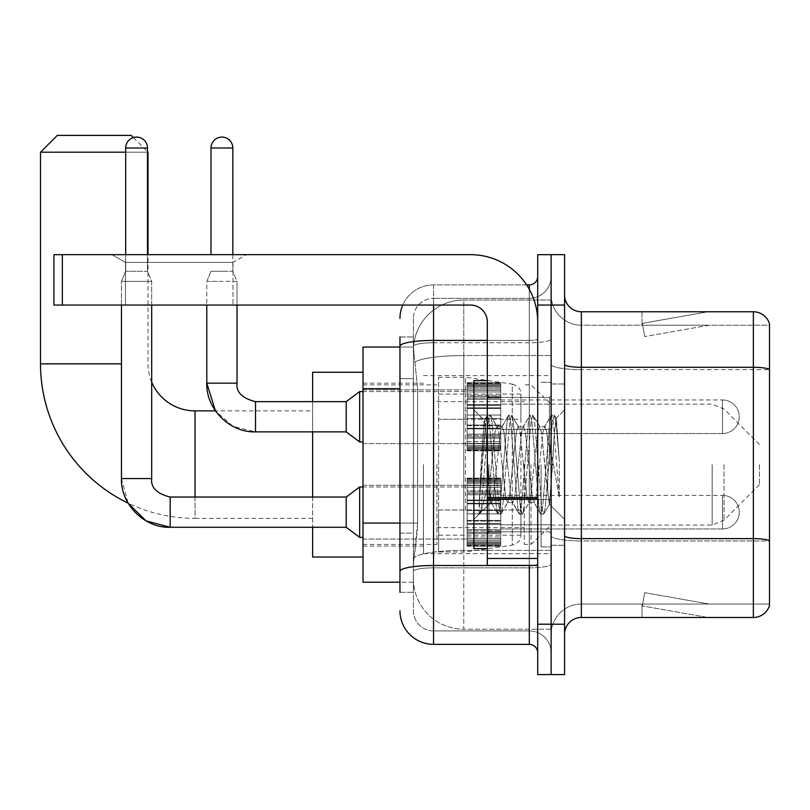 <?xml version="1.0" encoding="UTF-8"?>
<svg xmlns="http://www.w3.org/2000/svg" width="810" height="810" viewBox="0 0 810 810"><rect width="100%" height="100%" fill="white"/><g stroke="black" fill="none" stroke-linecap="round" stroke-linejoin="round"><path stroke-width="0.61" stroke-dasharray="4.05 3.04" d="M551.134 464.626L551.134 553.655L551.134 464.626M423.478 464.626L423.478 553.655L423.478 464.626M467.147 416.755L467.147 383.16L467.147 416.755M363.012 416.755L363.012 443.637L363.012 416.755M467.147 512.163L467.147 545.758L467.147 512.163M363.012 512.163L363.012 539.045L363.012 512.163M500.742 416.755L500.742 383.16L500.742 416.755M500.742 512.163L500.742 545.758L500.742 512.163M551.134 512.163L551.134 524.769L551.134 512.163M399.958 523.068L417.606 523.068L417.282 531.816L413.606 562.059L417.606 523.068L417.606 388.689L417.606 523.068L363.012 523.068L363.012 582.208L413.515 582.208L413.394 578.856A50.392 50.392 0 0 0 463.786 629.238L551.134 629.238L551.134 550.385L551.134 629.238L463.786 629.238L463.786 550.385L463.786 629.238A50.392 50.392 0 0 1 413.394 578.856L413.394 568.6L413.515 582.208L399.958 582.208M413.606 562.059L413.394 568.6L413.606 562.059M363.012 464.626L363.012 557.017L363.012 464.626M463.786 300.014L551.134 300.014L551.134 355.539L551.134 300.014L463.786 300.014A50.392 50.392 0 0 0 413.464 347.743L417.606 388.689L413.464 347.743A50.392 50.392 0 0 1 463.786 300.014L463.786 355.539L551.134 355.539L551.134 550.385L551.134 355.539L463.786 355.539L463.786 300.014A50.392 50.392 0 0 0 413.464 347.743M551.134 416.755L551.134 429.361L551.134 416.755M399.958 378.614L413.394 378.614L413.394 533.142L413.394 336.97L413.394 378.614L399.958 378.614L399.958 533.142L399.958 347.044L413.515 347.044L363.012 347.044L363.012 523.068M399.958 592.292L413.394 592.292L399.958 592.292L399.958 533.142L413.394 533.142L413.394 592.292L413.394 533.142L399.958 533.142M433.552 644.365L433.552 630.919A20.159 20.159 0 0 1 413.394 610.77L413.394 346.255L413.394 610.77A20.159 20.159 0 0 0 433.552 630.919L529.294 630.919L529.294 577.176L529.294 644.365L433.552 644.365A33.595 33.595 0 0 1 399.958 610.77M551.134 577.176L551.134 338.965L551.134 577.176M537.698 652.759L537.698 276.504L537.698 652.759M537.698 464.626L537.698 397.437L537.698 464.626M537.698 305.056L537.698 254.664L551.134 254.664L551.134 305.056L551.134 254.664L564.57 254.664L564.57 305.056L551.134 305.056L551.134 624.206L551.134 305.056L537.698 305.056L537.698 624.206L551.134 624.206L551.134 674.598L551.134 624.206L564.57 624.206L564.57 305.056M564.57 624.206L564.57 674.598L537.698 674.598L537.698 624.206M551.134 276.504L551.134 338.965L551.134 276.504A21.84 21.84 0 0 1 529.294 298.333A21.84 21.84 0 0 0 551.134 276.504A21.84 21.84 0 0 1 529.294 298.333L529.294 630.919L433.552 630.919L433.552 567.84L529.294 567.84A21.84 3.797 0 0 0 551.134 564.043A21.84 3.797 0 0 1 529.294 567.84L529.294 298.333L433.552 298.333L529.294 298.333M402.762 305.056A33.595 33.595 0 0 1 433.552 284.897L529.294 284.897A8.394 8.394 0 0 0 537.698 276.504A8.394 8.394 0 0 1 529.294 284.897L529.294 577.176L529.294 567.84L433.552 567.84L433.552 298.333L433.552 342.751L529.294 342.751A21.84 3.797 0 0 0 551.134 338.965A21.84 3.797 0 0 1 529.294 342.751L433.552 342.751L433.552 577.176L433.552 565.501L529.294 565.501A8.394 1.458 0 0 0 537.698 564.043A8.394 1.458 0 0 1 532.221 565.41M399.958 336.97L413.394 336.97L399.958 336.97L399.958 571.333A33.595 5.832 180 0 1 433.552 565.501L433.552 284.897A33.595 33.595 0 0 0 399.958 318.492A33.595 33.595 0 0 1 433.552 284.897L526.621 284.897M399.958 571.333L399.958 577.176M413.394 318.492L413.394 346.255L413.394 318.492A20.159 20.159 0 0 1 433.552 298.333A20.159 20.159 0 0 0 413.394 318.492A20.159 20.159 0 0 1 433.552 298.333M551.134 652.759A21.84 21.84 0 0 0 529.294 630.919A21.84 21.84 0 0 1 551.134 652.759A21.84 21.84 0 0 0 529.294 630.919M564.57 464.626L564.57 545.262L564.57 464.626M541.06 464.626L541.06 546.932L541.06 464.626M551.134 550.294L551.134 364.378L551.134 550.294M753.371 617.483L581.367 617.483L581.367 369.633L769.5 369.633L581.367 369.633L581.367 325.215L769.5 325.215L769.5 369.633L769.5 325.215L581.367 325.215L581.367 540.958L769.5 540.958L769.5 369.633L769.5 540.958L581.367 540.958L581.367 604.047A30.233 30.233 0 0 0 551.134 634.281A30.233 30.233 0 0 1 581.367 604.047L769.5 604.047L769.5 323.868A16.797 16.797 0 0 0 753.371 311.779L753.371 617.483A16.797 16.797 0 0 0 769.5 605.394L769.5 550.294L769.5 604.047L581.367 604.047L581.367 311.779A16.797 16.797 0 0 1 564.57 294.982L564.57 364.378L564.57 294.982M564.57 634.281L564.57 364.378L564.57 634.281A16.797 16.797 0 0 1 581.367 617.483M551.134 294.982L551.134 364.378L551.134 294.982A30.233 30.233 0 0 0 581.367 325.215A30.233 30.233 0 0 1 551.134 294.982A30.233 30.233 0 0 0 581.367 325.215M706.867 617.281A13.436 13.436 0 0 0 709.196 617.483L642.006 617.483L709.196 617.483A13.436 13.436 0 0 1 706.867 617.281A13.436 13.436 0 0 0 709.196 617.483A13.436 13.436 0 0 1 706.867 617.281A13.436 13.436 0 0 0 709.196 617.483A13.436 13.436 0 0 1 706.867 617.281L642.35 605.91L706.867 617.281M642.006 604.047L642.006 617.483L642.006 604.047L642.674 604.047L642.35 605.91L642.674 604.047L642.006 604.047L642.006 617.483L642.006 604.047L642.674 604.047L642.35 605.91L642.674 604.047L642.006 604.047L642.006 617.483L642.006 604.047L642.674 604.047L642.35 605.91L642.674 604.047L642.006 604.047M769.5 323.868A16.797 16.797 0 0 0 753.371 311.779L581.367 311.779M709.196 311.779L642.006 311.779L709.196 311.779A13.436 13.436 0 0 0 706.867 311.982A13.436 13.436 0 0 1 709.196 311.779A13.436 13.436 0 0 0 706.867 311.982A13.436 13.436 0 0 1 709.196 311.779A13.436 13.436 0 0 0 706.867 311.982A13.436 13.436 0 0 1 709.196 311.779M709.196 604.047L642.674 604.047L709.196 604.047L642.674 604.047L709.196 604.047L642.674 604.047L709.196 604.047L644.679 592.667L642.674 604.047L644.679 592.667L642.674 604.047L644.679 592.667L642.674 604.047L644.679 592.667L709.196 604.047M642.674 325.215L642.006 325.215L642.674 325.215L642.006 325.215L642.674 325.215L642.006 325.215L642.674 325.215L642.35 323.352L706.867 311.982L642.35 323.352L642.674 325.215L642.35 323.352L706.867 311.982L642.35 323.352L642.674 325.215L642.35 323.352L706.867 311.982L642.35 323.352L642.674 325.215L709.196 325.215L642.674 325.215L709.196 325.215L642.674 325.215L709.196 325.215L642.674 325.215L644.679 336.585L642.674 325.215M642.006 311.779L642.006 325.215L642.006 311.779M709.196 325.215L644.679 336.585L709.196 325.215M487.306 464.626L487.306 548.613L487.306 464.626M487.306 548.613L473.87 548.613L473.87 380.639L473.87 519.392L473.87 380.639L487.306 380.639M487.812 464.626L486.071 434.069L484.127 420.542L481.059 464.626L479.115 513.844L481.11 511.768L490.668 474.265L490.668 502.595L490.668 474.265L491.508 464.626L490.668 474.265L481.11 511.768L479.115 514.137L479.115 503.121L482.173 464.626L485.727 421.757L487.073 415.5L485.727 421.757L479.115 503.121L484.127 420.542L487.509 415.125L484.127 420.542L473.87 409.87L484.441 420.441L486.071 434.069L487.812 464.626C488.744 484.248 489.696 496.54 490.668 501.522L490.668 502.595L491.508 502.595L490.668 501.522L490.668 502.595L480.036 513.226L490.668 502.595L491.508 502.595L490.668 501.522C489.696 496.54 488.744 484.248 487.812 464.626M507.505 464.626L503.952 431.75L502.17 426.667L501.613 427.143L500.398 431.75L493.28 497.502L491.508 502.595L493.28 497.502L500.398 431.75L501.613 427.143L508.407 415.5L507.06 421.757L499.952 507.505L498.17 514.137L496.398 507.505L489.28 421.757L487.509 415.125L490.171 415.125L488.4 421.757L481.282 507.505L479.51 514.137L481.11 511.768L479.945 513.763L481.282 507.505L488.4 421.757L490.171 415.125L490.607 415.5L487.509 415.125L489.28 421.757L496.398 507.505L497.735 513.763L500.843 514.137L499.061 507.505L491.953 421.757L490.607 415.5L497.401 427.143L496.844 426.667L495.062 431.75L491.508 464.626L495.062 431.75L496.844 426.667L502.17 426.667L508.407 415.5L507.06 421.757L499.952 507.505L498.17 514.137L500.843 514.137L499.061 507.505L491.953 421.757L490.607 415.5L496.844 426.667L502.17 426.667L503.952 431.75L511.059 497.502L512.274 502.119L511.059 497.502L507.505 464.626M502.17 464.626L498.616 431.75L497.401 427.143L498.616 431.75L505.724 497.502L507.505 502.595L505.724 497.502L502.17 464.626M528.839 464.626L525.285 431.75L523.503 426.667L522.946 427.143L521.731 431.75L514.613 497.502L512.841 502.595L512.274 502.119L519.068 513.763L517.732 507.505L510.614 421.757L508.842 415.125L508.407 415.5L511.505 415.125L509.723 421.757L502.615 507.505L500.843 514.137L508.072 502.119L507.505 502.595L512.841 502.595L519.068 513.763L517.732 507.505L510.614 421.757L508.842 415.125L511.505 415.125L509.723 421.757L502.615 507.505L501.279 513.763L507.505 502.595L512.841 502.595L514.613 497.502L521.731 431.75L522.946 427.143L529.74 415.5L528.393 421.757L521.286 507.505L519.504 514.137L519.068 513.763L522.167 514.137L520.395 507.505L513.287 421.757L511.505 415.125L518.734 427.143L518.167 426.667L516.395 431.75L509.287 497.502L508.072 502.119L509.287 497.502L516.395 431.75L518.167 426.667L523.503 426.667L529.74 415.5L528.393 421.757L521.286 507.505L519.504 514.137L522.167 514.137L520.395 507.505L513.287 421.757L511.94 415.5L518.167 426.667L523.503 426.667L525.285 431.75L532.393 497.502L533.608 502.119L532.393 497.502L528.839 464.626M523.503 464.626L519.949 431.75L518.734 427.143L519.949 431.75L527.057 497.502L528.839 502.595L527.057 497.502L523.503 464.626M547.773 440.245L547.773 493.31L541.283 431.75L539.5 426.667L537.729 431.75L530.611 497.502L528.839 502.595L534.175 502.595L540.402 513.763L539.055 507.505L531.947 421.757L530.175 415.125L529.74 415.5L532.838 415.125L531.056 421.757L523.948 507.505L522.167 514.137L529.396 502.119L528.839 502.595L534.175 502.595L540.402 513.763L539.055 507.505L531.947 421.757L530.175 415.125L532.838 415.125L531.056 421.757L523.948 507.505L522.602 513.763L529.396 502.119L530.611 497.502L537.729 431.75L539.5 426.667L544.836 426.667L543.054 431.75L535.947 497.502L534.175 502.595L535.947 497.502L543.054 431.75L544.279 427.143L551.063 415.5L549.727 421.757L542.619 507.505L540.837 514.137L540.402 513.763L543.5 514.137L541.728 507.505L534.61 421.757L532.838 415.125L540.067 427.143L539.5 426.667L544.836 426.667L551.063 415.5L549.727 421.757L542.619 507.505L540.837 514.137L543.5 514.137L541.728 507.505L534.61 421.757L533.274 415.5L540.067 427.143L541.283 431.75L549.291 504.103L552.673 464.626L554.415 432.611L556.348 418.497L559.325 461.781L559.325 497.431L553.443 464.626L547.773 440.245L546.618 431.75L544.836 426.667L546.618 431.75L547.773 440.245L547.773 493.31L549.636 503.982L554.415 432.611L556.055 418.385L559.325 461.781L555.943 421.757L554.172 415.125L552.39 421.757L545.282 507.505L543.5 514.137L545.282 507.505L552.39 421.757L554.172 415.125L555.943 421.757L559.325 461.781L559.325 497.431L553.281 421.757L551.499 415.125L551.063 415.5L554.172 415.125L551.499 415.125L553.281 421.757L559.325 497.431L553.443 464.626L547.773 440.245M125.489 262.42L112.053 254.664L246.432 254.664L112.053 254.664L246.432 254.664L112.053 254.664L125.489 262.42L125.489 305.056L232.996 305.056L125.489 305.056L232.996 305.056L125.489 305.056L125.489 262.42L232.996 262.42L246.432 254.664L232.996 262.42L125.489 262.42L232.996 262.42L232.996 305.056L232.996 262.42L125.489 262.42M487.306 565.41L537.698 565.41L487.306 565.41L487.306 558.475L487.306 565.41L537.698 565.41L537.698 321.853A67.189 67.189 0 0 0 470.509 254.664L53.936 254.664L62.34 254.664L53.936 254.664L53.936 305.056L53.936 254.664L53.936 305.056L470.509 305.056A16.797 16.797 0 0 1 487.306 321.853L487.306 565.41M487.306 497.492L537.698 497.492L537.698 321.853A67.189 67.189 0 0 0 470.509 254.664L62.34 254.664L62.34 305.056L470.509 305.056A16.797 16.797 0 0 1 487.306 321.853L487.306 497.492L537.698 497.492L537.698 565.41L537.698 321.853A67.189 67.189 0 0 0 470.509 254.664L62.34 254.664L62.34 305.056L53.936 305.056L470.509 305.056A16.797 16.797 0 0 1 487.306 321.853L487.306 497.492L537.698 497.492L537.698 565.41M195.038 410.883L195.038 518.38A154.538 154.538 0 0 1 128.112 503.142L121.459 478.568L121.459 281.374L151.693 281.374L121.459 281.374L151.693 281.374L121.459 281.374L121.459 305.056M151.693 382.117A47.031 47.031 0 0 1 148.007 363.842L148.007 254.664M147.501 152.199L125.661 152.199M133.367 137.568L147.501 151.693M312.619 557.017L312.619 372.246M759.426 464.626L759.426 484.785L759.426 464.626M530.975 464.626L530.975 544.421L530.975 464.626M524.262 464.626L524.262 544.421L524.262 464.626M436.914 464.626L436.914 544.421L436.914 464.626M312.619 497.046L312.619 527.28M312.619 401.638L312.619 431.872M40.5 152.199L148.007 152.199M131.21 135.402L57.297 135.402M465.466 509.986L465.466 377.288L465.466 419.276L438.595 419.276L438.595 377.288L438.595 551.974L438.595 509.986L520.901 509.986L520.901 535.177L520.901 394.085L520.901 419.286L438.595 419.276L438.595 535.177L438.595 509.986L520.901 509.976L520.901 535.197C521.164 539.794 518.289 543.115 512.274 545.171L512.274 509.986M512.274 419.276L512.274 384.092C518.289 386.147 521.164 389.468 520.901 394.065L520.901 419.276L465.466 419.276M722.469 528.96A16.797 16.797 0 0 0 739.267 512.163A16.797 16.797 0 0 0 722.469 495.366A16.797 16.797 0 0 1 739.267 512.163A16.797 16.797 0 0 1 722.469 528.96L722.469 495.366L722.469 528.96L722.469 495.366L722.469 528.96L500.742 528.96L722.469 528.96M147.501 148.007L125.661 148.007A10.915 10.915 0 0 1 136.576 137.082A10.915 10.915 0 0 1 147.501 148.007L147.501 271.289L125.661 271.289L147.501 271.289L151.693 281.374L151.693 478.568L121.459 478.568M170.171 497.077L170.171 527.28L170.171 512.163L170.171 527.28L346.214 527.28L346.214 497.046L346.214 512.163L346.214 497.046L170.171 497.046L170.171 512.163L170.171 497.046C156.836 493.695 150.68 487.529 151.693 478.568L151.673 478.568M346.214 527.28L359.65 537.364L359.65 486.972L359.65 512.163L359.65 486.972L467.147 486.972L363.012 486.972M125.661 148.007L125.661 271.289L136.576 271.289L125.661 271.289L121.459 281.374L125.661 271.289L125.661 254.664M467.147 545.079L467.147 543.034L467.147 546.223L467.147 545.079L500.742 545.079L500.742 542.001L467.147 542.001L467.147 544.037L467.147 542.001L500.742 542.001L500.742 546.223L500.742 542.001L500.742 544.037L500.742 542.001L467.147 542.001L467.147 543.034L500.742 543.034L500.742 546.223L500.742 544.077L500.742 546.223L500.742 545.079L467.147 545.079L467.147 543.034L500.742 543.034L467.147 543.034L467.147 546.223L467.147 544.077L467.147 546.223L500.742 546.223L500.742 544.077L500.742 546.223L467.147 546.223L467.147 545.079L500.742 545.079L467.147 545.079M467.147 540.705L467.147 544.037L467.147 538.974L467.147 540.705L500.742 540.705L500.742 544.037L500.742 538.974L500.742 544.037L500.742 542.001L500.742 543.034L467.147 543.034L467.147 542.001L467.147 544.037L500.742 544.037L500.742 537L500.742 540.705L467.147 540.705L467.147 544.037L500.742 544.037L467.147 544.037L467.147 542.001L500.742 542.001L500.742 544.037L467.147 544.037L467.147 537L467.147 538.974L500.742 538.974L500.742 537L500.742 538.974L467.147 538.974L467.147 540.705L500.742 540.705L467.147 540.705M467.147 538.731L467.147 533.547L467.147 538.731L500.742 538.731L500.742 532.281L500.742 538.731L467.147 538.731L467.147 537L500.742 537L467.147 537L467.147 532.281L467.147 533.547L500.742 533.547L500.742 529.568L500.742 533.547L467.147 533.547L467.147 538.731L500.742 538.731L467.147 538.731M467.147 529.568L467.147 532.281L467.147 529.568L467.147 530.823L467.147 529.568L500.742 529.568L500.742 532.281L500.742 524.293L500.742 530.823L500.742 529.568L467.147 529.568L467.147 532.281L500.742 532.281L467.147 532.281L467.147 524.293L467.147 530.823L500.742 530.823L500.742 523.624L500.742 530.823L467.147 530.823L467.147 529.568L500.742 529.568L467.147 529.568M467.147 523.624L467.147 520.435L467.147 523.624L500.742 523.624L500.742 520.435L500.742 524.293L500.742 520.435L500.742 523.624L467.147 523.624L467.147 524.293L500.742 524.293L467.147 524.293L467.147 530.823L467.147 520.435L467.147 521.093L467.147 520.435L500.742 520.435L500.742 521.093L500.742 513.844L500.742 521.093L500.742 520.435L467.147 520.435L467.147 523.624L500.742 523.624L467.147 523.624M467.147 513.844L467.147 521.093L467.147 510.482L467.147 513.844L500.742 513.844L500.742 510.482L500.742 521.093L500.742 503.243L500.742 513.844L467.147 513.844L500.742 513.844L467.147 513.844L467.147 521.093L500.742 521.093L467.147 521.093L467.147 503.243L467.147 510.482L500.742 510.482L500.742 503.243L500.742 510.482L467.147 510.482L500.742 510.482L467.147 510.482L467.147 513.844L500.742 513.844L467.147 513.844M467.147 503.901L467.147 500.712L467.147 503.901L500.742 503.901L500.742 500.043L500.742 503.901L467.147 503.901L467.147 503.243L500.742 503.243L467.147 503.243L467.147 510.482L467.147 500.043L467.147 500.712L500.742 500.712L500.742 493.503L500.742 500.712L467.147 500.712L467.147 503.901L500.742 503.901L467.147 503.901M467.147 493.503L467.147 500.043L467.147 493.503L467.147 494.768L467.147 493.503L500.742 493.503L500.742 500.043L500.742 492.045L500.742 494.768L500.742 493.503L467.147 493.503L467.147 500.043L500.742 500.043L467.147 500.043L467.147 492.045L467.147 494.768L500.742 494.768L500.742 490.789L500.742 494.768L467.147 494.768L467.147 493.503L500.742 493.503L467.147 493.503M467.147 490.789L467.147 485.605L467.147 490.789L500.742 490.789L500.742 485.605L500.742 492.045L500.742 485.605L500.742 490.789L467.147 490.789L467.147 492.045L500.742 492.045L467.147 492.045L467.147 485.605L467.147 487.336L467.147 485.605L500.742 485.605L500.742 487.336L500.742 485.362L500.742 487.336L500.742 485.605L467.147 485.605L467.147 490.789L500.742 490.789L467.147 490.789M467.147 485.362L467.147 487.336L467.147 483.631L467.147 485.362L500.742 485.362L500.742 483.631L500.742 487.336L500.742 480.3L500.742 485.362L467.147 485.362L467.147 487.336L500.742 487.336L467.147 487.336L467.147 480.3L467.147 483.631L500.742 483.631L500.742 480.3L500.742 483.631L467.147 483.631L467.147 485.362L500.742 485.362L467.147 485.362M467.147 482.335L467.147 480.3L467.147 482.335L467.147 481.292L467.147 482.335L500.742 482.335L500.742 479.257L500.742 482.335L467.147 482.335L467.147 480.3L500.742 480.3L467.147 480.3L467.147 483.631L467.147 479.257L467.147 481.292L500.742 481.292L500.742 478.113L500.742 481.292L467.147 481.292L467.147 482.335L500.742 482.335L467.147 482.335M467.147 478.113L467.147 480.249L467.147 478.113L500.742 478.113L500.742 480.249L500.742 478.113L500.742 480.249L500.742 478.113L467.147 478.113L467.147 479.257L500.742 479.257L467.147 479.257L467.147 481.292L467.147 478.113L467.147 480.249L500.742 480.249L467.147 480.249L467.147 478.113L500.742 478.113L467.147 478.113M467.147 544.077L500.742 544.077L467.147 544.077L467.147 546.223L467.147 544.077L500.742 544.077L467.147 544.077M151.693 305.056L151.693 281.374L147.501 271.289L147.501 254.664M467.147 546.223L500.742 546.223L467.147 546.223M467.147 538.974L500.742 538.974L467.147 538.974M467.147 537L500.742 537L467.147 537M467.147 533.547L500.742 533.547L467.147 533.547M467.147 532.281L500.742 532.281L467.147 532.281M467.147 530.823L500.742 530.823L467.147 530.823M467.147 524.293L500.742 524.293L467.147 524.293M467.147 520.435L500.742 520.435L467.147 520.435M467.147 521.093L500.742 521.093L467.147 521.093M467.147 510.482L500.742 510.482L467.147 510.482M467.147 503.243L500.742 503.243L467.147 503.243M467.147 500.712L500.742 500.712L467.147 500.712M467.147 500.043L500.742 500.043L467.147 500.043M467.147 494.768L500.742 494.768L467.147 494.768M467.147 492.045L500.742 492.045L467.147 492.045M467.147 485.605L500.742 485.605L467.147 485.605M467.147 487.336L500.742 487.336L467.147 487.336M467.147 483.631L500.742 483.631L467.147 483.631M467.147 480.3L500.742 480.3L467.147 480.3M467.147 481.292L500.742 481.292L467.147 481.292M467.147 479.257L500.742 479.257L467.147 479.257M467.147 480.249L500.742 480.249L467.147 480.249M232.824 148.007L210.995 148.007A10.915 10.915 0 0 1 221.91 137.082A10.915 10.915 0 0 1 232.824 148.007L232.824 271.289L210.995 271.289L232.824 271.289L237.026 281.374L206.793 281.374L237.026 281.374L237.026 383.16L206.793 383.16L237.026 383.16L206.793 383.16L206.793 281.374L221.91 281.374L206.793 281.374L210.995 271.289L221.91 271.289L210.995 271.289L206.793 281.374L206.793 305.056M722.469 433.552A16.797 16.797 0 0 0 739.267 416.755A16.797 16.797 0 0 0 722.469 399.958A16.797 16.797 0 0 1 739.267 416.755A16.797 16.797 0 0 1 722.469 433.552L722.469 399.958L722.469 433.552L722.469 399.958L722.469 433.552L500.742 433.552L722.469 433.552M255.504 431.872L346.214 431.872L346.214 401.638L346.214 416.755L346.214 401.638L255.504 401.638L255.504 431.872L255.504 416.755L255.504 431.872L233.017 426.374L215.45 410.883L312.619 410.883M346.214 431.872L359.65 441.956L359.65 391.564L359.65 416.755L359.65 391.564L467.147 391.564L363.012 391.564M210.995 148.007L210.995 254.664M467.147 449.671L467.147 447.626L467.147 450.816L467.147 449.671L500.742 449.671L500.742 446.593L467.147 446.593L467.147 448.629L467.147 446.593L500.742 446.593L500.742 450.816L500.742 446.593L500.742 448.629L500.742 446.593L467.147 446.593L467.147 447.626L500.742 447.626L500.742 450.816L500.742 448.669L500.742 450.816L500.742 449.671L467.147 449.671L467.147 447.626L500.742 447.626L467.147 447.626L467.147 450.816L467.147 448.669L467.147 450.816L500.742 450.816L500.742 448.669L500.742 450.816L467.147 450.816L467.147 449.671L500.742 449.671L467.147 449.671M467.147 445.298L467.147 448.629L467.147 443.566L467.147 445.298L500.742 445.298L500.742 448.629L500.742 443.566L500.742 448.629L500.742 446.593L500.742 447.626L467.147 447.626L467.147 446.593L467.147 448.629L500.742 448.629L500.742 441.592L500.742 445.298L467.147 445.298L467.147 448.629L500.742 448.629L467.147 448.629L467.147 446.593L500.742 446.593L500.742 448.629L467.147 448.629L467.147 441.592L467.147 443.566L500.742 443.566L500.742 441.592L500.742 443.566L467.147 443.566L467.147 445.298L500.742 445.298L467.147 445.298M467.147 443.323L467.147 438.139L467.147 443.323L500.742 443.323L500.742 436.873L500.742 443.323L467.147 443.323L467.147 441.592L500.742 441.592L467.147 441.592L467.147 436.873L467.147 438.139L500.742 438.139L500.742 434.16L500.742 438.139L467.147 438.139L467.147 443.323L500.742 443.323L467.147 443.323M467.147 434.16L467.147 436.873L467.147 434.16L467.147 435.416L467.147 434.16L500.742 434.16L500.742 436.873L500.742 428.875L500.742 435.416L500.742 434.16L467.147 434.16L467.147 436.873L500.742 436.873L467.147 436.873L467.147 428.875L467.147 435.416L500.742 435.416L500.742 428.217L500.742 435.416L467.147 435.416L467.147 434.16L500.742 434.16L467.147 434.16M467.147 428.217L467.147 425.027L467.147 428.217L500.742 428.217L500.742 425.027L500.742 428.875L500.742 425.027L500.742 428.217L467.147 428.217L467.147 428.875L500.742 428.875L467.147 428.875L467.147 435.416L467.147 425.027L467.147 425.685L467.147 425.027L500.742 425.027L500.742 425.685L500.742 418.436L500.742 425.685L500.742 425.027L467.147 425.027L467.147 428.217L500.742 428.217L467.147 428.217M467.147 418.436L467.147 425.685L467.147 415.074L467.147 418.436L500.742 418.436L500.742 415.074L500.742 425.685L500.742 407.835L500.742 418.436L467.147 418.436L500.742 418.436L467.147 418.436L467.147 425.685L500.742 425.685L467.147 425.685L467.147 407.835L467.147 415.074L500.742 415.074L500.742 407.835L500.742 415.074L467.147 415.074L500.742 415.074L467.147 415.074L467.147 418.436L500.742 418.436L467.147 418.436M467.147 408.493L467.147 405.294L467.147 408.493L500.742 408.493L500.742 404.635L500.742 408.493L467.147 408.493L467.147 407.835L500.742 407.835L467.147 407.835L467.147 415.074L467.147 404.635L467.147 405.294L500.742 405.294L500.742 398.095L500.742 405.294L467.147 405.294L467.147 408.493L500.742 408.493L467.147 408.493M467.147 398.095L467.147 404.635L467.147 398.095L467.147 399.36L467.147 398.095L500.742 398.095L500.742 404.635L500.742 396.637L500.742 399.36L500.742 398.095L467.147 398.095L467.147 404.635L500.742 404.635L467.147 404.635L467.147 396.637L467.147 399.36L500.742 399.36L500.742 395.381L500.742 399.36L467.147 399.36L467.147 398.095L500.742 398.095L467.147 398.095M467.147 395.381L467.147 390.197L467.147 395.381L500.742 395.381L500.742 390.197L500.742 396.637L500.742 390.197L500.742 395.381L467.147 395.381L467.147 396.637L500.742 396.637L467.147 396.637L467.147 390.197L467.147 391.929L467.147 390.197L500.742 390.197L500.742 391.929L500.742 389.954L500.742 391.929L500.742 390.197L467.147 390.197L467.147 395.381L500.742 395.381L467.147 395.381M467.147 389.954L467.147 391.929L467.147 388.223L467.147 389.954L500.742 389.954L500.742 388.223L500.742 391.929L500.742 384.892L500.742 389.954L467.147 389.954L467.147 391.929L500.742 391.929L467.147 391.929L467.147 384.892L467.147 388.223L500.742 388.223L500.742 384.892L500.742 388.223L467.147 388.223L467.147 389.954L500.742 389.954L467.147 389.954M467.147 386.927L467.147 384.892L467.147 386.927L467.147 385.884L467.147 386.927L500.742 386.927L500.742 383.849L500.742 386.927L467.147 386.927L467.147 384.892L500.742 384.892L467.147 384.892L467.147 388.223L467.147 383.849L467.147 385.884L500.742 385.884L500.742 382.705L500.742 385.884L467.147 385.884L467.147 386.927L500.742 386.927L467.147 386.927M467.147 382.705L467.147 384.841L467.147 382.705L500.742 382.705L500.742 384.841L500.742 382.705L500.742 384.841L500.742 382.705L467.147 382.705L467.147 383.849L500.742 383.849L467.147 383.849L467.147 385.884L467.147 382.705L467.147 384.841L500.742 384.841L467.147 384.841L467.147 382.705L500.742 382.705L467.147 382.705M467.147 448.669L500.742 448.669L467.147 448.669L467.147 450.816L467.147 448.669L500.742 448.669L467.147 448.669M232.824 254.664L232.824 271.289L237.026 281.374L237.026 305.056M467.147 450.816L500.742 450.816L467.147 450.816M467.147 443.566L500.742 443.566L467.147 443.566M467.147 441.592L500.742 441.592L467.147 441.592M467.147 438.139L500.742 438.139L467.147 438.139M467.147 436.873L500.742 436.873L467.147 436.873M467.147 435.416L500.742 435.416L467.147 435.416M467.147 428.875L500.742 428.875L467.147 428.875M467.147 425.027L500.742 425.027L467.147 425.027M467.147 425.685L500.742 425.685L467.147 425.685M467.147 415.074L500.742 415.074L467.147 415.074M467.147 407.835L500.742 407.835L467.147 407.835M467.147 405.294L500.742 405.294L467.147 405.294M467.147 404.635L500.742 404.635L467.147 404.635M467.147 399.36L500.742 399.36L467.147 399.36M467.147 396.637L500.742 396.637L467.147 396.637M467.147 390.197L500.742 390.197L467.147 390.197M467.147 391.929L500.742 391.929L467.147 391.929M467.147 388.223L500.742 388.223L467.147 388.223M467.147 384.892L500.742 384.892L467.147 384.892M467.147 385.884L500.742 385.884L467.147 385.884M467.147 383.849L500.742 383.849L467.147 383.849M467.147 384.841L500.742 384.841L467.147 384.841M463.786 550.385A50.392 8.748 180 0 0 414.001 557.786A50.392 8.748 180 0 1 463.786 550.385L551.134 550.385L463.786 550.385L463.786 355.539L463.786 550.385M414.71 362.303A50.392 8.748 180 0 1 463.786 355.539A50.392 8.748 180 0 0 414.71 362.303M413.394 578.856A50.392 50.392 0 0 0 463.786 629.238M399.958 388.689L363.012 388.689M399.958 346.255A33.595 5.832 180 0 1 433.552 340.423L529.294 340.423L529.294 289.322M487.306 340.423L529.294 340.423A8.394 1.458 -0 0 0 537.698 338.965A8.394 1.458 0 0 1 529.294 340.423L529.294 565.41M433.552 284.897L433.552 305.056M433.552 342.751A20.159 3.503 180 0 0 413.394 346.255A20.159 3.503 180 0 1 433.552 342.751M433.552 567.84A20.159 3.503 180 0 0 413.394 571.333A20.159 3.503 180 0 1 433.552 567.84M433.552 630.919A20.159 20.159 0 0 1 413.394 610.77M581.367 540.958A30.233 5.255 0 0 1 551.134 535.714A30.233 5.255 0 0 0 581.367 540.958M769.5 540.726A16.797 2.916 180 0 0 753.371 538.63L581.367 538.63A16.797 2.916 0 0 1 564.57 535.714M564.57 364.378A16.797 2.916 0 0 0 581.367 367.294L753.371 367.294A16.797 2.916 180 0 1 769.5 369.4M551.134 364.378A30.233 5.255 0 0 0 581.367 369.633A30.233 5.255 0 0 1 551.134 364.378M551.134 634.281A30.233 30.233 0 0 1 581.367 604.047M549.453 464.626L549.453 397.437L549.453 464.626M488.987 464.626L488.987 531.816L488.987 464.626M537.698 498.95L487.306 498.95M487.306 558.475L537.698 558.475M121.459 363.842L40.5 363.842M312.619 518.38L195.038 518.38L195.038 497.046M724.029 464.626L724.029 520.182L724.029 464.626M712.152 464.626L712.152 525.103L712.152 464.626M438.595 377.288L465.466 377.288L512.274 384.092L512.274 545.171L465.466 551.974L438.595 551.974M62.34 305.056L62.34 254.664M423.478 375.607L551.134 375.607M363.012 389.883L467.147 389.883L363.012 389.883M363.012 485.291L467.147 485.291L363.012 485.291M467.147 383.16L500.742 383.16L467.147 383.16M467.147 478.568L500.742 478.568L467.147 478.568M759.426 444.477L724.029 409.08L712.152 404.16L500.742 404.16L551.134 404.16L530.975 384.841L524.262 384.841M500.742 499.567L551.134 499.567L500.742 499.567M363.012 383.16L423.478 383.16M363.012 546.092L423.478 546.092M500.742 524.769L551.134 524.769L500.742 524.769M500.742 429.361L551.134 429.361L500.742 429.361M467.147 545.758L500.742 545.758L467.147 545.758M467.147 450.35L500.742 450.35L467.147 450.35M363.012 539.045L467.147 539.045L363.012 539.045M363.012 443.637L467.147 443.637L363.012 443.637M423.478 553.655L551.134 553.655M537.698 397.437L487.306 397.437L537.698 397.437M537.698 531.816L487.306 531.816L537.698 531.816M551.134 384.001L564.57 384.001L551.134 384.001M541.06 546.932L551.134 546.932L541.06 546.932M541.06 382.32L551.134 382.32L541.06 382.32M551.134 545.262L564.57 545.262L551.134 545.262M488.987 397.437L549.453 397.437L551.134 395.766L549.453 397.437L488.987 397.437L487.306 395.766M488.987 531.816L549.453 531.816L551.134 533.496L549.453 531.816L488.987 531.816L487.306 533.496M556.055 418.385L564.57 409.87L556.055 418.385M549.291 504.103L564.57 519.392L549.291 504.103M479.115 514.137L473.87 519.392L479.115 514.137M549.646 503.982L543.935 513.763L549.646 503.982M556.348 418.497L554.607 415.5L556.348 418.497M490.941 502.119L497.735 513.763L490.941 502.119M759.426 484.785L724.029 520.182L712.152 525.103L551.134 525.103L530.975 544.421L524.262 544.421M436.914 527.624L524.262 527.624M363.012 544.421L436.914 544.421M363.012 384.841L436.914 384.841M436.914 401.638L524.262 401.638M520.901 394.065L438.595 394.085M520.901 535.177L438.595 535.177M359.65 537.364L363.012 537.364M346.214 497.046L359.65 486.972M500.742 495.366L722.469 495.366L500.742 495.366M359.65 441.956L363.012 441.956M346.214 401.638L359.65 391.564M500.742 399.958L722.469 399.958L500.742 399.958"/><path stroke-width="1.21" d="M399.958 378.614L399.958 336.97L399.958 347.044L363.012 347.044L363.012 582.208L399.958 582.208M399.958 592.292L399.958 336.97M433.552 305.056L433.552 644.365L529.294 644.365A8.394 8.394 0 0 1 537.698 652.759A8.394 8.394 0 0 0 529.294 644.365L529.294 565.41M537.698 624.206L537.698 674.598L551.134 674.598L551.134 624.206L551.134 674.598L564.57 674.598L564.57 624.206L551.134 624.206L551.134 305.056L551.134 624.206L537.698 624.206L537.698 305.056L551.134 305.056L551.134 254.664L551.134 305.056L564.57 305.056L564.57 624.206M564.57 305.056L564.57 254.664L537.698 254.664L537.698 305.056M526.621 284.897L529.294 284.897A8.394 8.394 0 0 0 537.698 276.504M399.958 577.176L399.958 533.142M399.958 318.492A33.595 33.595 0 0 1 402.762 305.056M433.552 644.365A33.595 33.595 0 0 1 399.958 610.77M564.57 634.281A16.797 16.797 0 0 1 581.367 617.483L753.371 617.483L753.371 311.779L581.367 311.779A16.797 16.797 0 0 1 564.57 294.982A16.797 16.797 0 0 0 581.367 311.779L581.367 617.483M769.5 323.868A16.797 16.797 0 0 0 753.371 311.779A16.797 16.797 0 0 1 769.5 323.868L769.5 605.394A16.797 16.797 0 0 1 753.371 617.483M170.171 497.077L170.171 527.28L146.053 520.891L128.112 503.142A154.538 154.538 0 0 1 40.5 363.842L40.5 152.199L57.297 135.402L131.21 135.402L133.367 137.568M195.038 497.046L195.038 410.883A47.031 47.031 0 0 1 151.693 382.117M147.501 151.693L147.501 152.199M125.661 152.199L40.5 152.199M148.007 254.664L148.007 152.199M312.619 431.872L312.619 497.046M312.619 527.28L312.619 557.017L363.012 557.017M363.012 372.246L312.619 372.246L312.619 401.638M125.661 254.664L125.661 148.007A10.915 10.915 0 0 1 136.576 137.082A10.915 10.915 0 0 1 147.501 148.007L147.501 254.664M121.459 478.568L151.693 478.568C150.68 487.529 156.836 493.695 170.171 497.046L346.214 497.046L346.214 527.28L170.171 527.28C144.464 528.201 120.548 504.286 121.459 478.568L121.459 305.056M346.214 497.046L359.65 486.972L359.65 537.364L363.012 537.364M151.693 478.568L151.693 305.056M210.995 254.664L210.995 148.007A10.915 10.915 0 0 1 221.91 137.082A10.915 10.915 0 0 1 232.824 148.007L232.824 254.664M195.038 410.883L215.45 410.883L206.793 383.16L237.026 383.16C236.014 392.121 242.17 398.287 255.504 401.638L346.214 401.638L346.214 431.872L255.504 431.872L255.504 401.638C242.17 398.287 236.014 392.121 237.026 383.16L237.026 305.056M346.214 401.638L359.65 391.564L359.65 441.956L363.012 441.956M537.698 565.41L487.306 565.41L487.306 497.492L537.698 497.492L537.698 321.853A67.189 67.189 0 0 0 470.509 254.664L62.34 254.664L62.34 305.056L470.509 305.056A16.797 16.797 0 0 1 487.306 321.853L487.306 497.492M62.34 305.056L53.936 305.056L53.936 254.664L62.34 254.664M487.306 380.639L473.87 380.639L473.87 548.613L487.306 548.613M399.958 388.689L363.012 388.689M399.958 523.068L363.012 523.068M532.221 565.41A8.394 1.458 0 0 1 529.294 565.501L433.552 565.501A33.595 5.832 180 0 0 399.958 571.333M399.958 346.255A33.595 5.832 180 0 1 433.552 340.423L487.306 340.423M529.294 289.322L529.294 284.897M769.5 369.4A16.797 2.916 180 0 0 753.371 367.294L581.367 367.294A16.797 2.916 -0 0 1 564.57 364.378M769.5 540.726A16.797 2.916 180 0 0 753.371 538.63L581.367 538.63A16.797 2.916 0 0 1 564.57 535.714M40.5 363.842L121.459 363.842M125.661 148.007L147.501 148.007M210.995 148.007L232.824 148.007M537.698 498.95L487.306 498.95M487.306 558.475L537.698 558.475M346.214 527.28L359.65 537.364M359.65 486.972L363.012 486.972M206.793 305.056L206.793 383.16C205.872 408.878 229.787 432.793 255.504 431.872M346.214 431.872L359.65 441.956M359.65 391.564L363.012 391.564M488.987 397.437L487.306 395.766M488.987 531.816L487.306 533.496"/></g></svg>
